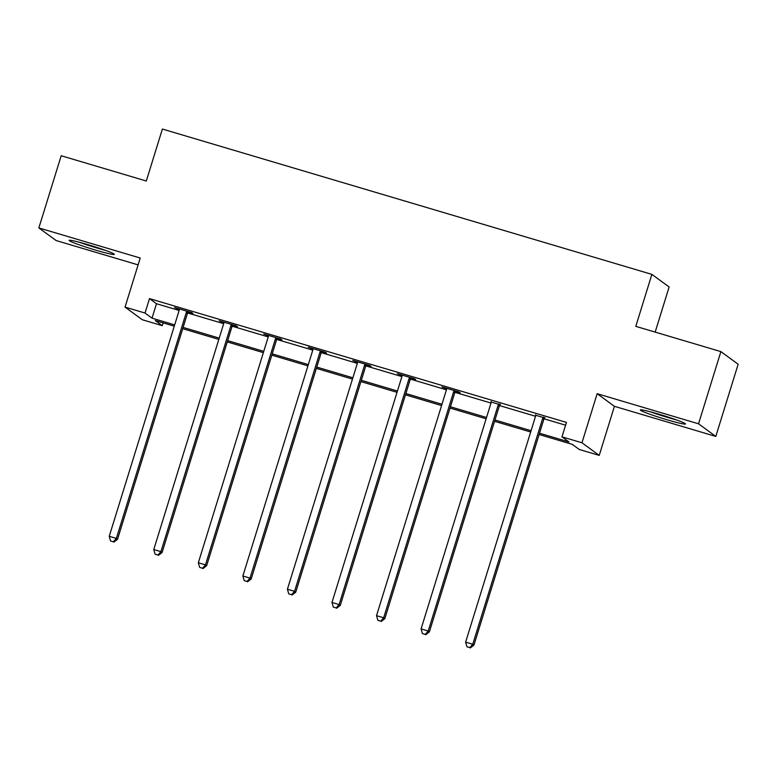 <?xml version="1.0" encoding="UTF-8"?>
<svg xmlns="http://www.w3.org/2000/svg" width="777" height="777" viewBox="0 0 777 777"><rect width="100%" height="100%" fill="white"/><g stroke="black" fill="none" stroke-linecap="round" stroke-linejoin="round"><path stroke-width="1.17" d="M95.386 250.039A23.621 1.486 -162.8 0 0 114.316 254.361A23.621 1.486 -162.8 0 0 88.102 244.716A23.621 1.486 -162.8 0 0 69.182 240.394A23.621 1.486 -162.8 0 0 95.386 250.039M666.549 419.629A23.621 1.486 -162.8 0 0 685.479 423.951A23.621 1.486 -162.8 0 0 659.275 414.306A23.621 1.486 -162.8 0 0 640.345 409.984A23.621 1.486 -162.8 0 0 666.549 419.629M163.151 322.882L162.286 325.67L142.298 319.735L125.039 307.109L145.027 313.044L152.03 318.162L174.67 324.883M655.166 332.1L669.133 286.995L651.874 274.378L162.383 129.04L146.299 181.012L61.198 155.74L38.85 227.923L56.109 240.54L138.112 264.889M651.874 274.378L635.79 326.35L720.891 351.612L738.15 364.238L715.802 436.421L698.542 423.805L597.163 393.696L581.973 442.783L599.232 455.4L579.234 449.465L572.241 444.347L539.121 434.518M597.163 393.696L614.422 406.313L715.802 436.421M614.422 406.313L599.232 455.4M720.891 351.612L698.542 423.805M539.52 433.216L568.978 441.967L561.975 436.849L566.443 422.406L149.495 298.611L156.498 303.729L179.137 310.45M187.636 312.976L223.689 323.679M232.187 326.204L268.24 336.907M276.738 339.432L312.791 350.136M321.289 352.661L357.342 363.364M365.841 365.88L401.894 376.592M410.392 379.108L446.445 389.821M454.943 392.336L490.986 403.049M499.485 405.565L535.538 416.278M544.036 418.793L565.588 425.194M544.667 417.919L535.654 415.239M500.116 404.691L491.103 402.01M455.565 391.462L460.188 392.832L459.022 391.987L441.89 386.897L446.552 388.791M411.014 378.234L415.637 379.603L414.471 378.758L397.338 373.669L402 375.563M366.462 365.005L371.085 366.385L369.92 365.53L352.787 360.441L357.449 362.335M321.911 351.777L326.534 353.156L325.369 352.302L308.236 347.212L312.898 349.106M277.36 338.549L281.983 339.928L280.818 339.073L263.685 333.984L268.347 335.878M232.809 325.32L237.432 326.699L236.266 325.845L219.133 320.755L223.795 322.649M188.257 312.092L192.881 313.471L191.715 312.616L174.582 307.527L179.244 309.421M125.039 307.109L140.229 258.022L38.85 227.923M149.495 298.611L145.027 313.044M561.975 436.849L581.973 442.783M174.262 326.185L155.293 320.551L162.286 325.67M530.672 432.012L494.57 421.289M486.12 418.784L450.019 408.061M441.569 405.555L405.468 394.833M397.018 392.327L360.916 381.604M352.467 379.098L316.365 368.376M307.915 365.87L271.814 355.147M263.364 352.641L227.263 341.919M218.813 339.413L182.712 328.69M183.119 327.399L219.221 338.112M227.671 340.627L263.772 351.34M272.222 353.856L308.323 364.568M316.773 367.074L352.875 377.797M361.324 380.303L397.426 391.025M405.866 393.531L441.967 404.254M450.417 406.76L486.519 417.482M494.968 419.988L531.07 430.711M156.498 303.729L152.03 318.162M543.502 417.064L543.201 417.443A3.03 2.972 -53.8 0 0 542.667 418.453L472.766 644.25L465.627 642.132L535.518 416.336A3.03 2.972 -53.8 0 0 535.654 415.2L535.615 414.724M544.998 417.511L544.366 418.288A3.03 2.972 -53.8 0 0 543.832 419.308L473.931 645.104L472.766 644.25L469.813 647.62L466.958 646.775L469.813 647.62M470.279 647.96L473.931 645.104M465.627 642.132L466.958 646.775M650.203 411.761A23.475 1.476 -162.8 0 0 676.33 419.852M673.64 418.9A20.445 1.292 17.2 0 1 652.962 412.5M102.477 249.31A20.445 1.292 17.2 0 1 95.61 247.368A20.445 1.292 17.2 0 1 81.799 242.91M79.04 242.171A23.475 1.476 -162.8 0 0 96.076 247.708A23.475 1.476 -162.8 0 0 105.167 250.262M498.951 403.836L498.649 404.215A3.03 2.972 -53.8 0 0 498.115 405.225L428.214 631.021L421.076 628.904L490.977 403.108A3.03 2.972 -53.8 0 0 491.103 401.971L491.064 401.495M500.446 404.283L499.815 405.07A3.03 2.972 -53.8 0 0 499.281 406.08L429.38 631.876L428.214 631.021L425.262 634.391L422.406 633.546L425.262 634.391M425.728 634.731L429.38 631.876M421.076 628.904L422.406 633.546M454.399 390.608L454.098 390.986A3.03 2.972 -53.8 0 0 453.564 391.997L383.663 617.793L376.524 615.675L446.425 389.879A3.03 2.972 -53.8 0 0 446.552 388.743L446.513 388.267M455.895 391.054L455.264 391.841A3.03 2.972 -53.8 0 0 454.73 392.851L384.829 618.647L383.663 617.793L380.711 621.163L377.855 620.318L380.711 621.163M381.177 621.503L384.829 618.647M376.524 615.675L377.855 620.318M409.848 377.379L409.547 377.758A3.03 2.972 -53.8 0 0 409.013 378.778L339.112 604.564L331.973 602.447L401.874 376.651A3.03 2.972 -53.8 0 0 402 375.514L401.962 375.038M411.344 377.826L410.712 378.613A3.03 2.972 -53.8 0 0 410.178 379.623L340.277 605.419L339.112 604.564L336.159 607.935L333.304 607.09L336.159 607.935M336.626 608.274L340.277 605.419M331.973 602.447L333.304 607.09M365.297 364.151L364.996 364.53A3.03 2.972 -53.8 0 0 364.462 365.549L294.561 591.336L287.422 589.219L357.323 363.422A3.03 2.972 -53.8 0 0 357.449 362.286L357.41 361.81M366.793 364.598L366.161 365.384A3.03 2.972 -53.8 0 0 365.627 366.394L295.736 592.191L294.561 591.336L291.608 594.706L288.753 593.861L291.608 594.706M292.074 595.056L295.736 592.191M287.422 589.219L288.753 593.861M320.746 350.922L320.445 351.301A3.03 2.972 -53.8 0 0 319.91 352.321L250.009 578.107L242.871 575.99L312.772 350.194A3.03 2.972 -53.8 0 0 312.898 349.058L312.859 348.582M322.241 351.369L321.61 352.156A3.03 2.972 -53.8 0 0 321.076 353.166L251.185 578.962L250.009 578.107L247.057 581.478L244.201 580.633L247.057 581.478M247.523 581.827L251.185 578.962M242.871 575.99L244.201 580.633M276.194 337.704L275.893 338.073A3.03 2.972 -53.8 0 0 275.359 339.093L205.468 564.879L198.32 562.762L268.22 336.965A3.03 2.972 -53.8 0 0 268.347 335.829L268.308 335.353M277.69 338.141L277.068 338.927A3.03 2.972 -53.8 0 0 276.525 339.938L206.633 565.734L205.468 564.879L202.506 568.259L199.65 567.404L202.506 568.259M202.972 568.599L206.633 565.734M198.32 562.762L199.65 567.404M231.643 324.475L231.342 324.844A3.03 2.972 -53.8 0 0 230.808 325.864L160.917 551.651L153.768 549.533L223.669 323.737A3.03 2.972 -53.8 0 0 223.795 322.601L223.757 322.125M233.139 324.912L232.517 325.699A3.03 2.972 -53.8 0 0 231.973 326.709L162.082 552.505L160.917 551.651L157.954 555.031L155.099 554.176L157.954 555.031M158.421 555.37L162.082 552.505M153.768 549.533L155.099 554.176M187.092 311.247L186.801 311.616A3.03 2.972 -53.8 0 0 186.257 312.636L116.365 538.422L109.227 536.305L179.118 310.509A3.03 2.972 -53.8 0 0 179.244 309.372L179.205 308.896M188.588 311.684L187.966 312.471A3.03 2.972 -53.8 0 0 187.422 313.49L117.531 539.277L116.365 538.422L113.403 541.802L110.548 540.947L113.403 541.802M113.869 542.142L117.531 539.277M109.227 536.305L110.548 540.947M543.201 417.443L544.366 418.288M542.667 418.453L543.832 419.308M498.649 404.215L499.815 405.07M498.115 405.225L499.281 406.08M454.098 390.986L455.264 391.841M453.564 391.997L454.73 392.851M409.547 377.758L410.712 378.613M409.013 378.778L410.178 379.623M364.996 364.53L366.161 365.384M364.462 365.549L365.627 366.394M320.445 351.301L321.61 352.156M319.91 352.321L321.076 353.166M275.893 338.073L277.068 338.927M275.359 339.093L276.525 339.938M231.342 324.844L232.517 325.699M230.808 325.864L231.973 326.709M186.801 311.616L187.966 312.471M186.257 312.636L187.422 313.49"/></g></svg>
